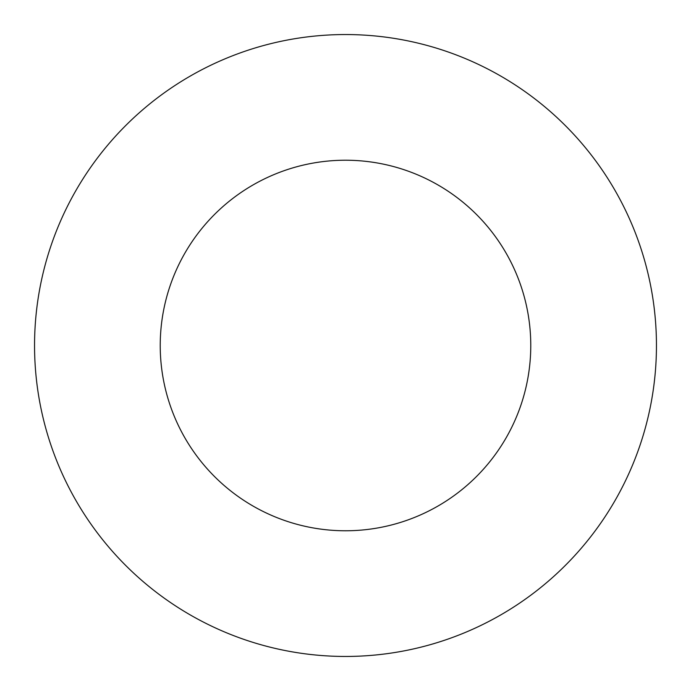 <?xml version="1.0" encoding="UTF-8"?>
<svg xmlns="http://www.w3.org/2000/svg" width="691" height="691" viewBox="0 0 691 691"><rect width="100%" height="100%" fill="white"/><g stroke="black" fill="none" stroke-linecap="round" stroke-linejoin="round"><path stroke-width="1.04" d="M34.55 345.5A310.95 310.95 0 0 0 500.975 614.791A310.95 310.95 0 0 0 500.975 76.209A310.95 310.95 0 0 0 34.55 345.5A310.95 310.95 0 0 0 500.975 614.791A310.95 310.95 0 0 0 500.975 76.209A310.95 310.95 0 0 0 34.55 345.5M160.226 345.5A185.274 185.274 0 0 0 438.137 505.95A185.274 185.274 0 0 0 438.137 185.05A185.274 185.274 0 0 0 160.226 345.5A185.274 185.274 0 0 0 438.137 505.95A185.274 185.274 0 0 0 438.137 185.05A185.274 185.274 0 0 0 160.226 345.5"/></g></svg>
